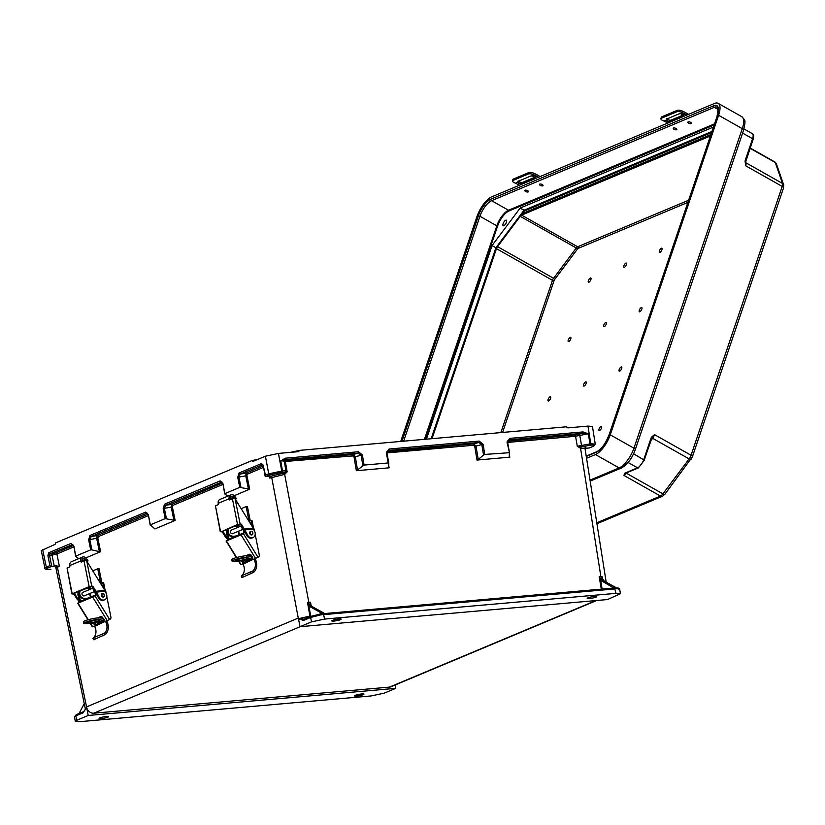 <?xml version="1.0" encoding="UTF-8"?>
<svg xmlns="http://www.w3.org/2000/svg" width="825" height="825" viewBox="0 0 825 825"><rect width="100%" height="100%" fill="white"/><g stroke="black" fill="none" stroke-linecap="round" stroke-linejoin="round"><path stroke-width="1.24" d="M240.983 487.4L238.868 477.025L240.281 474.035A1.196 0.99 -112.7 0 1 239.064 472.972L237.724 477.335L239.766 487.369L249.686 489.204L234.218 495.691M175.137 520.451L154.894 528.938L150.336 524.855L165.227 518.616L175.137 520.451L172.373 506.839L172.817 505.385L222.884 484.409M85.841 557.875L100.598 551.688L99.382 551.667L96.69 538.395L97.061 535.569A1.196 0.99 -112.7 0 1 98.278 536.632L97.835 538.086L100.598 551.688M44.901 568.105L41.25 550.615L55.089 544.366L55.749 542.829L251.852 460.628L258.101 459.278M56.224 567.672L56.141 566.012L59.348 566.239L55.945 568.095L85.274 708.479L86.646 707.572L82.933 712.903L75.838 715.873L76.725 720.297L75.312 721.318L79.798 721.669L371.188 695.939L384.213 693.155L395.701 688.328L395.134 684.987M101.32 718.596A4.806 0.691 -10.4 0 1 99.072 718.42A4.806 0.691 -10.4 0 1 103.672 716.873A4.806 0.691 -10.4 0 1 108.529 716.688A4.806 0.691 -10.4 0 1 106.157 717.74A4.806 0.691 -10.4 0 1 101.32 718.596M76.725 720.297L88.213 715.471L395.701 688.328M356.751 696.042A4.806 0.691 169.6 0 0 361.597 695.186A4.806 0.691 169.6 0 0 363.969 694.134A4.806 0.691 169.6 0 0 359.112 694.33A4.806 0.691 169.6 0 0 354.513 695.877A4.806 0.691 169.6 0 0 356.751 696.042M88.213 715.471L86.646 707.572M300.228 626.67L93.792 713.202L389.472 687.101A7.208 5.971 67.3 0 0 390.978 686.73L596.692 600.507M93.792 713.202A7.208 5.971 -112.7 0 1 86.512 706.932L298.258 618.08L298.464 618.791L303.559 620.431A1.196 0.99 -112.7 0 1 304.095 619.214L304.095 619.214A1.196 0.99 -112.7 0 1 304.343 619.152L298.454 618.75M86.625 707.489L86.512 706.932M239.766 487.369L224.874 493.618L222.915 483.532L220.182 480.892A1.196 0.99 67.3 0 0 221.399 481.944L222.936 483.698M606.189 582.161L585.038 448.676L580.553 448.253L577.294 446.273L590.772 443.747L587.967 426.102L567.837 427.876L566.197 426.824L299.795 450.347L298.557 451.646L278.427 453.42L265.413 456.215L252.976 461.423L251.852 460.628M73.848 546.191L72.311 544.438A1.196 0.99 -112.7 0 1 71.105 543.376L73.837 546.026L75.787 556.102L90.688 549.863L88.646 539.818L89.987 535.456A1.196 0.99 67.3 0 0 91.204 536.518L89.791 539.509L91.895 549.883L99.382 551.667M49.995 569.333A1.196 0.65 -95 0 0 50.108 569.343C46.066 569.57 44.333 569.147 44.901 568.085L49.871 565.558L51.707 566.363L54.244 566.136L52.037 555.039L49.521 555.266L49.892 553.833L55.698 552.915L73.466 545.459M49.871 565.558L47.902 555.627L49.521 555.266L51.727 566.352L47.52 568.116C45.344 569.167 46.241 569.57 50.212 569.312L50.851 569.271A1.196 0.65 -95 0 0 50.954 569.25M56.75 565.754L54.244 566.136M79.014 713.553L84.274 703.663M89.987 535.456L145.643 512.129L148.376 514.779L150.418 525.36M75.869 556.607L78.767 558.628M91.895 549.883L90.688 549.863M76.632 714.594A1.196 0.99 -112.7 0 0 75.838 715.873L74.436 716.894L75.312 721.318M73.807 546.893L56.915 553.967L52.037 555.039A1.196 0.65 85 0 1 52.439 553.606M83.717 711.624L86.635 707.541M148.376 514.779L146.86 513.191L91.204 536.518L97.061 535.569L148.005 514.222M145.643 512.129A1.196 0.99 67.3 0 0 146.86 513.191L147.355 513.212M82.933 712.903A1.196 0.99 -112.7 0 1 83.469 711.686L85.037 709.985L85.274 708.479M477.015 460.061L474.736 446.346L473.426 445.273A1.196 0.65 -95 0 1 473.839 443.86L476.015 446.139L478.242 459.515L477.015 460.061L509.788 457.163L509.18 456.782L509.489 452.698L507.055 442.2L509.747 438.384L582.997 431.918L588.287 433.795L575.551 436.26L507.653 442.437M388.657 465.331L389.111 467.816L356.338 470.714L364.083 465.083L362.402 454.967L358.493 451.739L285.244 458.205L280.758 460.948C283.532 460.732 284.563 460.948 283.862 461.577L352.749 455.926L354.049 456.998L356.338 470.714M270.012 476.695L269.682 478.077L284.666 474.375L287.152 471.89L285.594 471.57C286.306 470.951 285.264 470.755 282.49 470.962L268.733 473.818L265.176 475.313L265.763 476.633L269.95 474.88L281.335 472.436L284.666 472.89L269.847 476.438L265.763 476.633L263.196 465.393L265.124 476.087M303.559 620.431L310.643 617.461L311.52 621.875L324.545 619.08L615.935 593.361L614.697 588.452A1.805 1.495 -112.7 0 1 613.738 589.04L325.112 614.512A1.805 1.495 67.3 0 1 323.967 614.109L323.926 613.192L323.565 614.151A1.196 0.65 -95 0 0 323.06 613.264L321.678 613.181L310.509 606.963L312.541 606.798A6.002 3.259 85 0 1 310.798 604.715L310.551 602.229L307.529 602.405L309.891 616.089L298.444 618.709M338.982 618.977A4.806 0.691 169.6 0 0 334.135 619.833A4.806 0.691 169.6 0 0 331.763 620.885A4.806 0.691 169.6 0 0 336.621 620.699A4.806 0.691 169.6 0 0 341.22 619.152A4.806 0.691 169.6 0 0 338.982 618.977M311.52 621.875L300.032 626.691L607.52 599.548L620.421 593.711L615.935 593.361M594.413 596.434A4.806 0.691 -10.4 0 1 596.661 596.609A4.806 0.691 -10.4 0 1 592.061 598.146A4.806 0.691 -10.4 0 1 587.204 598.342A4.806 0.691 -10.4 0 1 589.576 597.29A4.806 0.691 -10.4 0 1 594.413 596.434M300.032 626.691L298.464 618.791M479.17 441.086L483.079 444.314L484.77 454.431L483.543 454.988L481.8 444.531L478.758 442.499A1.196 0.65 85 0 0 479.17 441.086L389.07 449.037L386.378 452.853L388.204 462.959L364.083 465.083M484.77 454.431L509.489 452.698M568.879 427.783L566.197 426.824M290.256 452.378L299.795 450.347M310.747 616.43L308.684 604.715L310.509 606.963M321.678 613.181L321.152 613.913L311.438 616.182A1.196 0.99 -112.7 0 0 311.18 616.244L303.909 619.266M312.541 606.798L323.689 612.996L323.06 613.264M224.957 494.113L227.855 496.134M388.503 467.435L388.812 463.351L388.204 462.959L388.812 463.351M321.75 614.862L321.214 613.893L311.18 616.244A1.196 0.99 -112.7 0 0 310.643 617.461L323.565 614.151L324.545 619.08M284.666 472.89A1.196 1.134 -125.4 0 0 285.151 472.694L285.852 471.219L284.305 460.443A1.196 1.134 54.6 0 1 284.79 460.257L284.831 459.618L280.758 460.948L282.49 470.962A1.196 0.65 85 0 1 282.078 472.374M357.555 470.168L355.327 456.792L353.162 454.513L285.821 460.463A1.196 0.65 -95 0 0 285.409 461.866L287.152 471.89L284.79 473.055A1.196 0.67 70.8 0 0 284.666 474.375L308.839 602.384A6.002 3.259 -95 0 0 311.334 606.901M310.571 603.962L310.798 604.715M308.684 604.715L307.529 602.405M310.613 615.945L310.045 616.718M386.378 452.853L388.657 450.45L478.758 442.499L473.839 443.86L386.977 451.811M285.244 458.205A1.196 0.65 -95 0 1 284.831 459.618L358.081 453.152L361.123 455.183L362.866 465.64M166.444 518.647L164.33 508.262L165.743 505.282L221.894 481.965M222.544 482.976L171.6 504.333L171.229 507.148L173.931 520.42M249.686 489.204L246.912 475.602L247.356 474.148A1.196 0.99 67.3 0 0 246.139 473.086L245.767 475.912L248.469 489.173M284.151 474.499A1.196 0.588 84.2 0 1 284.501 473.096L284.79 473.055M263.237 465.558L262.814 464.609M220.182 480.892L164.526 504.219A1.196 0.99 67.3 0 0 165.743 505.282L171.6 504.333A1.196 0.99 -112.7 0 1 172.817 505.385M389.07 449.037A1.196 0.65 85 0 1 388.657 450.45L387.946 451.44A1.196 0.65 -95 0 0 387.533 452.853L473.426 445.273M358.493 451.739A1.196 0.65 -95 0 1 358.081 453.152L353.162 454.513A1.196 0.65 -95 0 0 352.749 455.926M322.977 614.192L322.028 613.326M587.967 426.102L592.453 426.453L595.258 444.128L590.772 443.747A1.196 0.65 85 0 1 590.36 445.16L581.542 446.872C586.183 446.634 587.142 447.16 584.43 448.47M589.421 447.882L585.028 448.501M588.864 448.119L593.051 446.366C595.227 445.304 594.33 444.902 590.36 445.16M620.421 593.711L619.678 589.277L615.656 588.359L615.337 587.256L604.168 581.037L602.178 581.223L614.697 588.452M602.106 577.974L604.168 581.037M611.552 588.225L613.326 587.431M602.178 581.223A6.002 3.259 85 0 1 600.435 579.15L602.147 589.06M478.242 459.515L483.543 454.988M509.345 454.678L509.788 457.163L509.18 456.782M615.656 588.359L615.099 588.411A1.196 0.65 -95 0 0 614.604 587.534L615.543 587.421L615.656 588.359M601.322 589.132L599.177 576.757L602.033 576.407L602.498 579.119M599.177 576.757L600.435 579.15M507.653 441.158L575.963 434.847A1.196 0.65 -95 0 0 575.551 436.26L577.294 446.273L581.078 446.903A1.196 0.608 98.5 0 0 580.553 448.253L600.878 576.603A6.002 3.259 -95 0 0 603.384 581.12M602.343 578.799L602.033 576.407M575.963 434.847L582.584 433.331L509.334 439.797L507.942 440.55L507.612 442.252L509.458 452.512M581.068 448.284A1.196 0.712 85.7 0 1 581.542 446.872L581.078 446.903M509.747 438.384A1.196 0.65 -95 0 1 509.334 439.797L508.623 440.787A1.196 0.65 -95 0 0 508.21 442.2M582.997 431.918A1.196 0.65 -95 0 1 582.584 433.331L588.287 433.795L590.03 443.819A1.196 0.65 85 0 1 589.617 445.222M616.852 588.813A1.196 0.856 -91.9 0 0 615.986 587.874L615.986 587.874C618.884 587.998 620.122 588.472 619.678 589.277M432.022 438.673L496.454 248.665A3.001 1.155 119.5 0 1 497.527 246.634L520.245 216.336A3.001 1.155 119.5 0 1 521.596 215.119L710.284 136.032M718.152 103.331A18.263 7.002 119.5 0 1 718.606 115.273L742.283 128.648A3.001 1.227 -161.3 0 1 743.572 130.257C746.006 118.8 745.222 121.079 741.819 116.707L718.152 103.331A18.263 7.002 119.5 0 0 714.522 103.455L491.762 196.824A18.263 7.002 -60.5 0 0 476.974 216.562L400.723 441.437M586.565 458.287L595.464 454.565A18.263 7.002 -60.5 0 0 610.252 434.827L633.93 448.192L742.283 128.648A18.263 7.002 119.5 0 0 741.819 116.707M718.606 115.273L610.252 434.827M690.638 122.347A1.908 0.784 -161.3 0 0 687.844 122.152A1.908 0.784 -161.3 0 0 689.401 123.503A1.908 0.784 -161.3 0 0 691.463 123.379A1.908 0.784 -161.3 0 0 690.638 122.347M676.046 128.473A1.908 0.784 -161.3 0 0 673.252 128.267A1.908 0.784 -161.3 0 0 674.809 129.618A1.908 0.784 -161.3 0 0 676.861 129.494A1.908 0.784 -161.3 0 0 676.046 128.473M542.231 184.553A1.908 0.784 -161.3 0 0 539.437 184.357A1.908 0.784 -161.3 0 0 540.994 185.708A1.908 0.784 -161.3 0 0 543.046 185.584A1.908 0.784 -161.3 0 0 542.231 184.553M527.639 190.678A1.908 0.784 -161.3 0 0 524.844 190.472A1.908 0.784 -161.3 0 0 526.402 191.823A1.908 0.784 -161.3 0 0 528.454 191.699A1.908 0.784 -161.3 0 0 527.639 190.678M713.316 127.102L520.163 208.055L492.04 245.582L426.401 439.168M503.126 223.657A3.187 1.217 119.5 0 1 506.333 220.193A3.187 1.217 119.5 0 1 505.838 223.565A3.187 1.217 119.5 0 1 503.209 225.741A3.187 1.217 119.5 0 1 503.126 223.657M661.939 249.779A2.403 0.918 -60.5 0 0 662.093 249.181A2.403 0.918 -60.5 0 0 660.98 248.5A2.403 0.918 -60.5 0 0 659.299 251.47A2.403 0.918 -60.5 0 0 660.454 252.089A2.403 0.918 -60.5 0 0 661.939 249.779M641.809 309.169A2.403 0.918 -60.5 0 0 641.963 308.56A2.403 0.918 -60.5 0 0 640.839 307.88A2.403 0.918 -60.5 0 0 639.158 310.86A2.403 0.918 -60.5 0 0 640.313 311.468A2.403 0.918 -60.5 0 0 641.809 309.169M621.668 368.548A2.403 0.918 -60.5 0 0 621.823 367.94A2.403 0.918 -60.5 0 0 620.699 367.269A2.403 0.918 -60.5 0 0 619.018 370.239A2.403 0.918 -60.5 0 0 620.183 370.848A2.403 0.918 -60.5 0 0 621.668 368.548M601.538 427.938A2.403 0.918 119.5 0 1 600.043 430.238A2.403 0.918 119.5 0 1 598.888 429.619A2.403 0.918 119.5 0 1 600.569 426.649A2.403 0.918 119.5 0 1 601.693 427.329A2.403 0.918 119.5 0 1 601.538 427.938M586.142 383.439A2.403 0.918 -60.5 0 0 586.297 382.831A2.403 0.918 -60.5 0 0 585.173 382.161A2.403 0.918 -60.5 0 0 583.492 385.131A2.403 0.918 -60.5 0 0 584.647 385.739A2.403 0.918 -60.5 0 0 586.142 383.439M606.272 324.06A2.403 0.918 -60.5 0 0 606.427 323.452A2.403 0.918 -60.5 0 0 605.303 322.771A2.403 0.918 -60.5 0 0 603.632 325.751A2.403 0.918 -60.5 0 0 604.787 326.36A2.403 0.918 -60.5 0 0 606.272 324.06M626.412 264.681A2.403 0.918 -60.5 0 0 626.567 264.072A2.403 0.918 -60.5 0 0 625.443 263.392A2.403 0.918 -60.5 0 0 623.762 266.372A2.403 0.918 -60.5 0 0 624.927 266.98A2.403 0.918 -60.5 0 0 626.412 264.681M570.745 338.951A2.403 0.918 -60.5 0 0 570.9 338.343A2.403 0.918 -60.5 0 0 569.776 337.673A2.403 0.918 -60.5 0 0 568.095 340.642A2.403 0.918 -60.5 0 0 569.25 341.251A2.403 0.918 -60.5 0 0 570.745 338.951M590.875 279.572A2.403 0.918 -60.5 0 0 591.03 278.963A2.403 0.918 -60.5 0 0 589.916 278.283A2.403 0.918 -60.5 0 0 588.235 281.263A2.403 0.918 -60.5 0 0 589.39 281.872A2.403 0.918 -60.5 0 0 590.875 279.572M550.605 398.331A2.403 0.918 -60.5 0 0 550.76 397.733A2.403 0.918 -60.5 0 0 549.636 397.052A2.403 0.918 -60.5 0 0 547.965 400.022A2.403 0.918 -60.5 0 0 549.12 400.641A2.403 0.918 -60.5 0 0 550.605 398.331M431.145 438.745L495.907 247.768L492.04 245.582M496.629 248.119L495.907 247.768L524.03 210.241L520.163 208.055M711.81 131.536L524.03 210.241L524.463 210.973L522.617 213.448M625.608 473.107L623.958 475.437L624.68 473.23L637.56 467.827L628.083 462.474M745.068 161.112L745.697 165.794L745.068 161.112L745.264 160.256L745.614 161.061M651.441 437.219L654.534 434.631L651.802 438.157A1.196 0.578 -149.5 0 0 651.853 438.085L651.853 438.085A1.196 0.578 -149.5 0 0 651.441 437.219L651.09 437.982L651.441 438.787L651.802 438.157M633.61 453.771L644.315 460.164L638.385 467.899L625.494 473.302A1.196 0.99 -112.7 0 1 624.68 473.23M625.433 473.323A1.196 1.062 -131.1 0 1 625.412 473.344L625.412 473.344A1.196 1.062 -131.1 0 1 624.267 473.478M686.967 115.005L685.276 114.056A28.988 24.008 67.3 0 0 683.213 113.004L681.893 112.396A3.816 1.423 -166.2 0 0 676.768 111.788L677.108 110.416A3.816 1.423 13.8 0 1 682.234 111.024L683.543 111.622A30.515 25.266 -112.7 0 1 685.719 112.736L688.555 114.335M681.017 113.922L683.183 114.922A2.671 1.093 18.7 0 1 683.585 115.83A2.671 1.093 18.7 0 1 683.203 116.181L670.673 121.43A2.671 1.093 18.7 0 1 668.126 121.234L666.167 120.141L666.322 119.192L678.851 113.943L683.213 113.004M683.275 115.026L671.127 120.11A2.671 1.093 18.7 0 1 668.58 119.924L666.559 118.748M667.734 123.069L666.043 122.11A28.988 24.008 67.3 0 0 663.981 121.058L662.661 120.46A3.816 1.423 -166.2 0 1 660.928 118.718A3.816 1.423 -166.2 0 1 661.475 118.192L676.768 111.788M663.981 121.058L666.167 120.141L666.322 119.192M660.928 118.718L661.268 117.346A3.816 1.423 13.8 0 1 661.815 116.82L677.108 110.416M106.807 620.637L94.628 626.361A9.374 7.765 -112.7 0 1 93.534 637.746L94.246 639.127M93.534 637.746L104.579 633.115L105.291 634.497L93.937 639.633M104.579 633.115A9.374 7.765 -112.7 0 0 105.672 621.73L107.219 620.586L92.637 597.032L78.045 603.147L88.296 619.709M106.786 621.132A10.9 9.023 -112.7 0 1 105.291 634.497M94.927 622.813L95.143 623.865A1.908 1.578 -112.7 0 1 95.184 624.319M79.107 592.123A4.424 3.661 67.3 0 0 78.922 595.392L80.644 601.219L79.85 601.549L78.138 595.732A4.424 3.661 -112.7 0 1 79.334 591.174M73.621 593.567L73.642 593.68A1.836 1.516 -112.7 0 1 75.188 594.567L74.394 594.897A1.836 1.516 67.3 0 0 72.806 594.01L90.997 586.4A1.836 1.516 67.3 0 1 92.544 587.297L96.288 594.144L95.628 594.938L94.143 589.875M79.128 599.094L77.684 598.61L75.188 594.567M86.14 560.392L85.398 559.34A2.289 1.898 67.3 0 0 82.036 560.804L82.211 561.681M90.946 586.41L89.152 586.668L84.026 560.917L81.201 562.093L80.757 560.938A3.816 3.156 -112.7 0 1 82.469 557.071A3.816 3.156 -112.7 0 1 86.367 558.504L88.017 560.825L87.079 561.639M82.469 557.071L71.548 561.65A3.816 3.156 67.3 0 0 69.836 565.517L69.847 566.857L67.062 568.023L72.188 593.773L89.152 586.668M72.188 593.773L72.786 594.01M77.076 599.228L74.394 594.897M104.827 590.329L86.769 561.144L91.719 586.08A1.836 1.516 -112.7 0 1 93.328 586.957L96.009 591.288L104.827 590.329L106.002 593.031A4.806 3.981 -112.7 0 1 104.6 599.806A4.806 3.981 -112.7 0 1 99.485 597.723L96.009 591.288M77.56 599.486L79.272 601.972M78.179 598.878L79.035 598.785L78.138 598.878L79.716 601.085M78.107 598.888L78.942 598.476M84.026 560.917L86.264 560.371L86.769 561.144M104.6 599.806L103.816 600.136A4.806 3.981 -112.7 0 1 98.701 598.053L96.288 594.144M102.197 593.557A1.908 1.578 67.3 0 0 103.486 597.135A1.908 1.578 67.3 0 0 103.661 597.042A1.887 1.568 -112.7 0 1 102.166 593.567A1.887 1.568 -112.7 0 1 103.63 597.053L103.29 597.197M92.637 597.032L94.916 595.681L109.612 619.431L107.219 620.586M96.422 594.608L94.916 595.681M80.644 601.219L95.628 594.938M78.045 603.147L79.85 601.549M97.68 617.884L101.124 616.44L103.919 619.028L104.022 621.122L94.865 624.938M95.03 624.896L92.699 623.061M90.513 623.298L92.627 626.711L94.163 626.062M106.817 596.64L110.921 617.244A1.908 1.578 -112.7 0 1 110.179 619.132L109.612 619.431M100.103 582.708A1.908 1.578 -112.7 0 1 100.97 583.492L105.517 590.844A1.908 1.578 -112.7 0 1 105.817 591.597L106.157 593.299M101.908 616.543L99.082 617.729M94.102 622.906L96.432 624.742M71.909 593.969L67.062 568.023M92.782 570.869L97.752 568.786L100.557 582.893M90.389 586.534L90.647 587.823L89.306 588.39L89.533 589.535M103.733 618.74L98.247 619.338A9.714 1.299 168.8 0 0 85.119 622.328A9.714 1.299 168.8 0 0 83.696 623.339A9.714 1.299 168.8 0 0 88.203 623.545L97.237 622.566L104.218 619.637M83.696 623.339L83.397 621.854A9.714 1.299 -11.2 0 1 84.82 620.843A9.714 1.299 -11.2 0 1 97.958 617.853L102.826 617.327M101.826 582.759L99.021 568.642L97.752 568.786M87.698 622.04A6.621 0.887 168.8 0 0 86.728 622.731A6.621 0.887 168.8 0 0 93.4 622.308A6.621 0.887 168.8 0 0 99.722 620.153A6.621 0.887 168.8 0 0 94.916 620.245A6.621 0.887 168.8 0 0 87.698 622.04M97.927 622.277A1.908 1.578 -112.7 0 1 97.237 622.566M96.463 620.029A6.621 0.887 -11.2 0 1 89.698 621.369M100.444 582.904L103.63 582.697L105.126 590.205M88.945 589.782L88.688 588.534L84.552 588.978M88.688 588.534L89.306 588.39M90.131 597.764L83.882 598.692L89.347 598.094M83.882 598.692A4.733 3.919 -112.7 0 1 79.025 594.526A4.733 3.919 -112.7 0 1 79.582 591.071M84.305 595.825A1.908 1.578 -112.7 0 1 82.655 592.402A1.908 1.578 -112.7 0 1 82.851 592.34M80.365 590.741A4.733 3.919 67.3 0 0 79.808 594.196A4.733 3.919 67.3 0 0 84.666 598.362M94.658 591.649A4.733 3.919 -112.7 0 1 93.019 588.658A4.733 3.919 -112.7 0 1 92.916 587.905M538.56 177.21L536.869 176.261A28.988 24.008 67.3 0 0 534.806 175.209L533.486 174.601A3.816 1.423 -166.2 0 0 528.361 173.993L528.701 172.621A3.816 1.423 13.8 0 1 533.827 173.229L535.136 173.828A30.515 25.266 -112.7 0 1 537.312 174.941L540.148 176.54M532.61 176.127L534.775 177.127A2.671 1.093 18.7 0 1 535.178 178.035A2.671 1.093 18.7 0 1 534.796 178.386L522.266 183.635A2.671 1.093 18.7 0 1 519.719 183.439L517.76 182.346L517.914 181.397L530.444 176.148L534.806 175.209M534.868 177.231L522.72 182.325A2.671 1.093 18.7 0 1 520.173 182.129L518.152 180.953M519.317 185.274L517.636 184.315A28.988 24.008 67.3 0 0 515.563 183.263L514.253 182.665A3.816 1.423 -166.2 0 1 512.521 180.922A3.816 1.423 -166.2 0 1 513.067 180.397L528.361 173.993M515.563 183.263L517.76 182.346L517.914 181.397M512.521 180.922L512.861 179.551A3.816 1.423 13.8 0 1 513.408 179.025L528.701 172.621M255.183 558.442L243.004 564.166A9.374 7.765 -112.7 0 1 241.921 575.551L241.612 576.087L242.313 577.438L242.632 576.933M241.921 575.551L252.966 570.921L253.677 572.303L242.313 577.438M252.966 570.921A9.374 7.765 -112.7 0 0 254.048 559.536L255.595 558.401L241.024 534.837L226.432 540.952L236.672 557.514M255.172 558.948A10.9 9.023 -112.7 0 1 253.677 572.303M243.313 560.618L243.519 561.67A1.908 1.578 -112.7 0 1 243.561 562.124M227.483 529.928A4.424 3.661 67.3 0 0 227.308 533.208L229.02 539.024L228.236 539.354L226.514 533.538A4.424 3.661 -112.7 0 1 227.71 528.98M221.997 531.372L222.028 531.486A1.836 1.516 -112.7 0 1 223.565 532.373L222.781 532.702A1.836 1.516 67.3 0 0 221.182 531.816L237.528 524.473L232.413 498.723L229.587 499.898L229.144 498.743A3.816 3.156 -112.7 0 1 230.845 494.876A3.816 3.156 -112.7 0 1 234.754 496.31L236.393 498.63L235.455 499.445M227.504 536.9L226.071 536.415L223.565 532.373M241.704 524.772L244.386 529.093L253.203 528.134L235.146 498.95L240.106 523.885A1.836 1.516 -112.7 0 1 241.704 524.772L240.921 525.102A1.836 1.516 67.3 0 0 239.374 524.205L237.528 524.473M240.921 525.102L244.664 531.95L244.014 532.744L242.519 527.68M222.028 531.486L239.322 524.215M234.527 498.197L233.784 497.145A2.289 1.898 67.3 0 0 230.412 498.609L230.588 499.486M230.845 494.876L219.924 499.455A3.816 3.156 67.3 0 0 218.223 503.322L218.233 504.663L215.449 505.828L220.564 531.578M225.452 537.034L222.781 532.702M225.833 537.312L227.648 539.777M227.329 536.281L226.071 536.415L228.092 538.89M232.413 498.723L234.651 498.176L235.146 498.95M253.203 528.134L254.378 530.836A4.806 3.981 -112.7 0 1 252.986 537.611A4.806 3.981 -112.7 0 1 247.871 535.528L244.386 529.093M252.986 537.611L252.192 537.941A4.806 3.981 -112.7 0 1 247.077 535.858L244.664 531.95M250.583 531.362A1.908 1.578 67.3 0 0 251.862 534.94A1.908 1.578 67.3 0 0 252.037 534.847A1.887 1.568 -112.7 0 1 250.553 531.372A1.887 1.568 -112.7 0 1 252.017 534.858L251.677 535.002M241.024 534.837L243.303 533.486L257.988 557.236L255.595 558.401M244.798 532.414L243.303 533.486M229.02 539.024L244.014 532.744M226.432 540.952L228.236 539.354M246.067 555.689L249.511 554.245L252.295 556.834L252.409 558.938L243.241 562.743M243.406 562.702L241.086 560.866M238.899 561.103L241.003 564.517L242.54 563.867M255.203 534.445L259.298 555.06A1.908 1.578 -112.7 0 1 258.555 556.937L257.988 557.236M248.49 520.513A1.908 1.578 -112.7 0 1 249.346 521.297L253.904 528.65A1.908 1.578 -112.7 0 1 254.203 529.403L254.533 531.104M250.295 554.359L247.469 555.534M242.478 560.711L244.808 562.547M220.285 531.774L215.449 505.828M241.168 508.674L246.128 506.591L248.944 520.699M238.776 524.339L239.033 525.638L237.693 526.195L237.92 527.34M252.12 556.545L246.634 557.143A9.714 1.299 168.8 0 0 233.496 560.134A9.714 1.299 168.8 0 0 232.072 561.144A9.714 1.299 168.8 0 0 236.579 561.361L245.613 560.371L252.605 557.442M232.072 561.144L231.773 559.659A9.714 1.299 -11.2 0 1 233.207 558.649A9.714 1.299 -11.2 0 1 246.335 555.658L251.202 555.132M250.212 520.565L247.407 506.457L246.128 506.591M236.084 559.855A6.621 0.887 168.8 0 0 235.115 560.536A6.621 0.887 168.8 0 0 241.777 560.123A6.621 0.887 168.8 0 0 248.098 557.958A6.621 0.887 168.8 0 0 243.303 558.051A6.621 0.887 168.8 0 0 236.084 559.855M246.304 560.082A1.908 1.578 -112.7 0 1 245.613 560.371M244.839 557.834A6.621 0.887 -11.2 0 1 238.074 559.185M248.83 520.719L252.017 520.503L253.512 528.01M237.322 527.587L237.074 526.34L232.939 526.783M237.074 526.34L237.693 526.195M238.518 535.569L232.258 536.498L237.724 535.91M232.258 536.498A4.733 3.919 -112.7 0 1 227.401 532.331A4.733 3.919 -112.7 0 1 227.958 528.877M232.691 533.631A1.908 1.578 -112.7 0 1 231.041 530.207A1.908 1.578 -112.7 0 1 231.227 530.145M228.752 528.547A4.733 3.919 67.3 0 0 228.185 532.001A4.733 3.919 67.3 0 0 233.052 536.167M243.045 529.454A4.733 3.919 -112.7 0 1 241.395 526.463A4.733 3.919 -112.7 0 1 241.302 525.711M55.698 552.915A1.196 0.99 67.3 0 1 56.915 553.967L59.348 566.239M56.141 566.012A1.196 0.99 67.3 0 1 57.358 567.074L86.553 706.819M270.456 476.18A1.196 0.99 67.3 0 1 271.673 477.242L298.258 618.08M269.342 476.376L269.682 478.077M247.356 474.148L263.402 467.424M148.345 515.646L98.278 536.632M595.908 600.569L389.472 687.101M164.526 504.219L163.185 508.571L165.227 518.616M263.113 465.97L246.139 473.086L240.281 474.035L262.67 464.65A1.196 0.99 -112.7 0 1 261.494 463.578L239.064 472.972M261.494 463.578L263.196 465.393M265.413 456.215L268.733 473.818A1.196 0.99 67.3 0 0 269.95 474.88M42.652 549.584L46.303 567.053A1.196 0.99 67.3 0 0 47.52 568.116M72.806 544.459L49.892 553.833A1.196 0.99 -112.7 0 1 48.675 552.771L47.902 555.627M48.675 552.771L71.105 543.376M256.843 459.556L252.12 460.577M97.835 538.086L88.646 539.818M75.632 556.318L73.837 546.026M50.738 569.271A1.196 0.65 -95 0 0 50.851 569.271L50.108 569.343A1.196 0.65 -95 0 0 50.212 569.312M150.171 525.071L148.387 514.944M299.392 450.429L294.803 451.409M386.977 453.09L387.533 452.853M311.066 605.22L310.551 602.229M324.277 613.604A1.196 0.65 85 0 1 324.38 613.583L613.027 588.101A1.196 0.65 85 0 0 612.903 588.132L324.493 613.583M281.335 472.436A1.196 0.65 85 0 0 281.748 471.034L278.427 453.42M285.821 460.463L284.79 460.257M321.657 613.243L319.502 614.14M163.185 508.571L172.373 506.839M237.724 477.335L246.912 475.602M354.049 456.998L362.402 454.967M388.781 463.165L386.925 452.904L387.265 451.203L386.461 452.317M222.915 483.532L224.709 493.835M323.936 613.222L324.38 613.583A1.196 0.65 85 0 1 325.112 614.512M613.295 587.503L613.027 588.101A1.196 0.65 85 0 1 613.738 589.04M613.748 587.606L614.604 587.534M483.079 444.314L474.736 446.346M578.789 434.301A1.196 0.773 -107.4 0 1 579.8 435.456L581.532 445.438A1.196 0.773 72.6 0 0 582.543 446.593M509.489 452.595L507.612 442.231L507.055 442.2M521.596 215.119L577.634 246.768L688.493 200.3M500.858 432.599L552.492 280.314L496.454 248.665M497.527 246.634L553.575 278.283L576.283 247.985L520.245 216.336M577.438 249.078L576.283 247.985A3.001 1.155 119.5 0 1 577.634 246.768A1.196 0.99 67.3 0 1 578.253 248.346A1.805 0.691 -60.5 0 0 577.438 249.078L554.73 279.376A1.805 0.691 -60.5 0 0 554.08 280.593L502.59 432.444M554.08 280.593L552.492 280.314A3.001 1.155 119.5 0 1 553.575 278.283L554.73 279.376M401.93 441.323L478.335 215.985A15.613 5.992 119.5 0 1 490.988 199.103L713.749 105.744A1.196 0.99 67.3 0 0 714.357 107.322L718.183 109.488M586.276 456.452L596.238 452.275A15.613 5.992 119.5 0 0 608.891 435.394L717.245 115.851A15.613 5.992 -60.5 0 0 713.749 105.744M717.245 115.851L717.069 116.016C718.297 108.91 718.348 105.982 717.224 107.229A14.417 5.528 119.5 0 0 714.357 107.322L491.607 200.692L508.509 210.241L714.378 123.946M714.017 125.018L508.819 211.035A13.819 5.301 -60.5 0 0 497.63 225.968L425.298 439.261M424.432 439.343L496.836 225.823L479.923 216.274L403.662 441.179M687.761 202.445L578.253 248.346M490.988 199.103A1.196 0.99 67.3 0 0 491.607 200.692A14.417 5.528 -60.5 0 0 479.923 216.274L478.335 215.985M497.63 225.968L496.836 225.823A14.417 5.528 119.5 0 1 508.509 210.241L508.819 211.035M711.449 132.608L524.463 210.973M710.634 134.991L521.947 214.077A4.208 1.609 -60.5 0 0 520.049 215.789L497.341 246.087A4.208 1.609 -60.5 0 0 495.835 248.923L431.475 438.725M431.351 438.735L495.66 249.088L520.059 215.614L522.452 213.52A1.196 0.99 67.3 0 0 521.947 214.077M743.572 130.257L635.219 449.811C631.909 458.679 627.227 464.784 621.173 468.105A3.001 2.485 -112.7 0 1 619.132 467.93L590.03 480.129M635.219 449.811A3.001 1.227 -161.3 0 0 633.93 448.192A18.263 7.002 -60.5 0 1 619.132 467.93L595.464 454.565M750.059 148.283L775.273 162.515L782.512 183.459L745.996 162.834A5.404 2.073 -60.5 0 1 745.697 165.794L782.213 186.419A3.001 1.227 -161.3 0 1 783.502 188.028L692.35 456.875L664.847 494.288L662.516 496.238A3.001 2.485 -112.7 0 1 660.474 496.062L596.784 522.761M664.847 494.288A3.001 0.887 -143.1 0 1 662.918 493.866A5.404 2.073 -60.5 0 1 660.474 496.062L623.958 475.437A5.404 2.073 119.5 0 0 626.392 473.241L662.918 493.866L689.112 458.906L652.596 438.281L651.018 440.385M596.238 452.275A1.196 0.99 -112.7 0 1 596.743 451.718L586.224 456.122M783.502 188.028L783.637 184.769A3.001 2.63 160.9 0 0 782.512 183.459A5.404 2.073 119.5 0 1 782.213 186.419L691.051 455.256L654.534 434.631A5.404 2.073 119.5 0 1 652.596 438.281L651.822 438.106M742.613 133.103L752.565 138.724L745.264 160.256M638.385 467.899A1.196 0.99 -112.7 0 1 637.56 467.827A7.693 2.949 -60.5 0 0 643.789 459.515L651.09 437.982M745.604 162.432A1.196 1.052 -19.1 0 0 745.996 162.834L745.614 161.731M745.553 162.308L753.081 139.373C754.112 136.249 753.875 134.362 752.369 133.691A7.693 2.949 119.5 0 1 752.565 138.724L752.916 139.528M774.83 161.947A5.404 2.073 119.5 0 1 775.273 162.515A3.001 2.63 160.9 0 1 776.387 163.835L774.83 161.947L750.162 148.005M692.35 456.875A3.001 1.227 -161.3 0 0 691.051 455.256A5.404 2.073 -60.5 0 1 689.112 458.906A3.001 0.887 -143.1 0 0 691.041 459.329M608.891 435.394L717.111 116.242M626.742 472.777L626.041 473.065M651.853 438.085L644.139 460.319M683.183 114.922L685.276 114.056M666.043 122.11L668.126 121.234M661.815 116.82L661.475 118.192M682.234 111.024L681.893 112.396M683.203 116.181L683.502 115.314M670.673 121.43L671.127 120.11M101.939 595.341A1.433 1.186 67.3 0 0 103.981 596.351A1.433 1.186 67.3 0 0 103.496 593.938A1.433 1.186 67.3 0 0 101.939 595.341M103.001 635.838L102.3 634.477M78.922 595.392L78.138 595.732M69.836 565.517L80.757 560.938M82.026 560.752L85.398 559.34M93.328 586.957L92.544 587.297M98.701 598.053L99.485 597.723M104.868 591.205L96.051 592.164M104.847 590.772L96.03 591.731M80.922 561.743L82.191 561.598M94.432 623.432L93.029 623.587M90.286 593.319L91.09 597.362M97.958 617.853L98.247 619.338M103.837 588.122L102.754 582.656M90.492 597.62L89.698 593.567M534.775 177.127L536.869 176.261M517.636 184.315L519.719 183.439M513.408 179.025L513.067 180.397M533.827 173.229L533.486 174.601M534.796 178.386L535.095 177.519M522.266 183.635L522.72 182.325M250.326 533.146A1.433 1.186 67.3 0 0 252.357 534.157A1.433 1.186 67.3 0 0 251.873 531.743A1.433 1.186 67.3 0 0 250.326 533.146M251.388 573.643L250.687 572.282M227.308 533.208L226.514 533.538M221.182 531.816L221.977 531.486M218.223 503.322L229.144 498.743M230.402 498.558L233.784 497.145M247.077 535.858L247.871 535.528M253.254 529.011L244.437 529.97M253.223 528.577L244.406 529.537M227.422 536.59L226.555 536.683M229.298 499.548L230.567 499.403M242.808 561.248L241.405 561.392M238.672 531.125L239.477 535.178M246.335 555.658L246.634 557.143M252.213 525.927L251.13 520.462M238.879 535.425L238.074 531.382M55.956 568.095L55.543 567.507L56.286 567.621M74.436 716.894L76.374 714.656L83.469 711.686M388.812 463.248L386.935 452.884M507.612 442.231L507.942 440.55L507.148 441.664M585.038 448.676L585.214 447.985L584.183 448.532M589.132 448.047L593.299 446.304L595.258 444.108M710.779 134.578L522.452 213.52M662.516 496.238L596.929 523.72M621.173 468.105L590.174 481.099M752.369 133.691L743.985 128.958M783.637 184.769L776.387 163.835M608.716 435.559C605.488 443.706 601.497 449.099 596.743 451.718M103.63 597.053C104.847 594.743 104.352 593.577 102.166 593.567L101.826 593.711M92.916 638.375L93.617 639.726M77.715 603.219L87.976 619.792M90.162 623.339L92.317 626.814M83.944 595.98L94.545 591.535M82.479 592.494L92.936 588.112M97.597 622.473L104.239 619.688M252.017 534.858C253.223 532.548 252.739 531.382 250.553 531.372L250.212 531.517M227.411 536.58L226.514 536.683M241.292 576.18L241.993 577.541M226.102 541.025L236.352 557.607M238.538 561.144L240.694 564.62M232.32 533.785L242.932 529.341M230.856 530.3L241.312 525.917M245.984 560.278L252.625 557.494"/></g></svg>
